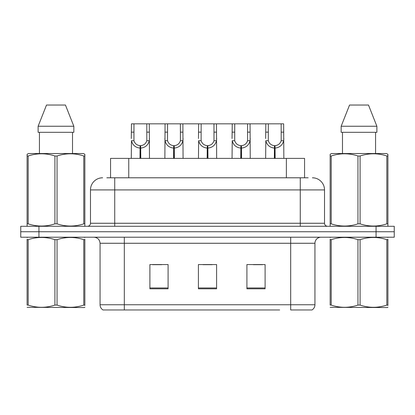 <?xml version="1.0" encoding="UTF-8"?>
<svg xmlns="http://www.w3.org/2000/svg" width="415" height="415" viewBox="0 0 415 415"><rect width="100%" height="100%" fill="white"/><g stroke="black" fill="none" stroke-linecap="round" stroke-linejoin="round"><path stroke-width="0.62" d="M110.556 177.791L110.556 158.385L304.563 158.385L304.563 177.791M314.944 304.755C314.871 307.017 313.88 308.755 311.971 309.969L290.687 309.969L290.687 304.755L314.944 304.755L314.944 243.273A6.064 6.064 0 0 1 321.008 237.209M279.653 309.969L103.029 309.969A6.064 6.064 0 0 1 100.056 304.755L100.056 243.273C99.699 239.59 97.675 237.572 93.992 237.209M394.25 237.209L394.25 231.752L20.75 231.752L20.75 237.209L38.937 237.209L38.937 231.752L20.75 231.752L20.75 226.294L38.937 226.294L38.937 231.752L394.25 231.752L394.25 237.209L38.937 237.209M265.102 288.809L265.102 264.557L246.909 264.557L246.909 288.809L265.102 288.809M168.091 288.809L168.091 264.557L149.898 264.557L149.898 288.809L168.091 288.809M216.594 288.809L216.594 264.557L198.406 264.557L198.406 288.809L216.594 288.809M152.627 264.677L161.72 264.677M253.399 264.677L262.493 264.677M203.013 264.677L212.107 264.677M107.127 177.791L308.148 177.791M106.852 177.791L114.732 177.791L114.732 189.914L90.48 189.914L90.48 223.265A3.03 3.03 0 0 1 87.446 226.294M102.604 177.791A12.128 12.128 0 0 0 90.48 189.914M312.396 177.791A12.128 12.128 0 0 1 324.52 189.914L324.52 223.265C324.686 225.091 325.697 226.097 327.554 226.294M394.25 231.752L394.25 226.294L38.937 226.294M139.985 158.385L140.088 145.655C136.976 145.333 134.927 143.689 133.936 140.716L133.967 123.826L149.291 123.826L149.473 158.385M139.985 148.077C135.461 147.569 132.618 145.115 131.451 140.716L131.285 158.385M131.285 138.543L131.472 123.826L133.967 123.826M140.669 158.385L140.669 145.655C143.782 145.333 145.831 143.689 146.822 140.716L146.796 123.826M140.669 145.655L140.778 158.385M140.088 145.655L140.088 158.385M149.473 138.543L149.307 140.716C148.139 145.115 145.297 147.569 140.778 148.077M149.291 123.826L165.061 123.826L164.874 158.385M173.574 158.385L173.678 145.655C170.565 145.333 168.516 143.689 167.525 140.716L167.556 123.826L182.88 123.826L183.067 158.385M173.574 148.077C169.055 147.569 166.208 145.115 165.04 140.716L164.874 138.543M174.259 158.385L174.259 145.655C177.376 145.333 179.425 143.689 180.411 140.716L180.385 123.826M174.259 145.655L174.367 158.385M173.678 145.655L173.678 158.385M183.067 138.543L182.901 140.716C181.729 145.115 178.886 147.569 174.367 148.077M167.556 123.826L165.061 123.826M207.163 158.385L207.272 145.655C204.159 145.333 202.105 143.689 201.119 140.716L201.145 123.826L216.469 123.826L216.656 158.385M207.163 148.077C202.645 147.569 199.802 145.115 198.629 140.716L198.463 158.385M198.463 138.543L198.65 123.826L201.145 123.826M207.853 158.385L207.853 145.655C210.965 145.333 213.014 143.689 214.005 140.716L213.974 123.826M207.853 145.655L207.957 158.385M207.272 145.655L207.272 158.385M216.656 138.543L216.49 140.716C215.323 145.115 212.475 147.569 207.957 148.077M240.757 158.385L240.861 145.655C237.748 145.333 235.699 143.689 234.708 140.716L234.74 123.826L250.058 123.826L250.245 158.385M240.757 148.077C236.234 147.569 233.391 145.115 232.224 140.716L232.058 158.385M232.058 138.543L232.244 123.826L234.74 123.826M241.442 158.385L241.442 145.655C244.554 145.333 246.603 143.689 247.594 140.716L247.568 123.826M241.442 145.655L241.546 158.385M240.861 145.655L240.861 158.385M250.245 138.543L250.079 140.716C248.912 145.115 246.069 147.569 241.546 148.077M274.346 158.385L274.45 145.655C271.337 145.333 269.288 143.689 268.298 140.716L268.329 123.826L283.652 123.826L283.839 158.385M274.346 148.077C269.828 147.569 266.98 145.115 265.813 140.716L265.647 158.385M265.647 138.543L265.833 123.826L268.329 123.826M275.031 158.385L275.031 145.655C278.143 145.333 280.198 143.689 281.183 140.716L281.157 123.826M275.031 145.655L275.14 158.385M274.45 145.655L274.45 158.385M283.839 138.543L283.673 140.716C282.501 145.115 279.658 147.569 275.14 148.077M182.88 123.826L198.65 123.826M216.469 123.826L232.244 123.826M250.058 123.826L265.833 123.826M84.852 307.225L84.473 307.546L27.1 307.328M84.852 305.492L84.852 305.092C84.852 308.029 84.852 308.029 84.852 305.092L83.783 305.092L83.783 239.663C74.908 236.726 65.995 236.726 57.052 239.663L54.905 239.663C46.034 236.726 37.122 236.726 28.173 239.663L27.1 239.663C27.1 236.726 27.1 236.726 27.1 239.663L27.1 239.263M57.052 239.663L57.052 305.092C65.923 308.029 74.835 308.029 83.783 305.092M57.052 305.092L54.905 305.092L54.905 239.663M84.852 239.268L84.852 239.663C84.852 236.726 84.852 236.726 84.852 239.663L83.783 239.663M84.852 237.494L84.473 237.209M27.478 237.209L27.1 237.53M84.852 239.663L84.852 305.092M28.173 239.663L28.173 305.092L27.1 305.092L27.1 239.663M28.173 305.092C37.049 308.029 45.956 308.029 54.905 305.092M27.1 305.092C27.1 308.029 27.1 308.029 27.1 305.092M387.901 307.225L387.522 307.546L330.148 307.328M387.901 305.492L387.901 305.092C387.901 308.029 387.901 308.029 387.901 305.092L386.827 305.092L386.827 239.663C377.951 236.726 369.044 236.726 360.096 239.663L357.948 239.663C349.077 236.726 340.165 236.726 331.217 239.663L330.148 239.663C330.148 236.726 330.148 236.726 330.148 239.663L330.148 239.263M360.096 239.663L360.096 305.092C368.966 308.029 377.878 308.029 386.827 305.092M360.096 305.092L357.948 305.092L357.948 239.663M387.901 239.268L387.901 239.663C387.901 236.726 387.901 236.726 387.901 239.663L386.827 239.663M387.901 237.494L387.522 237.209M330.527 237.209L330.148 237.53M387.901 239.663L387.901 305.092M331.217 239.663L331.217 305.092L330.148 305.092L330.148 239.663M331.217 305.092C340.093 308.029 349.005 308.029 357.948 305.092M330.148 305.092C330.148 308.029 330.148 308.029 330.148 305.092M84.473 226.294L84.852 226.076L84.852 223.846L83.783 223.846L83.783 155.988C74.908 153.052 65.995 153.052 57.052 155.988L54.905 155.988C46.034 153.052 37.122 153.052 28.173 155.988L27.1 155.988L27.1 154.318L28.505 153.534L27.1 154.318L27.1 224.608M57.052 155.988L57.052 223.846C65.923 226.782 74.835 226.782 83.783 223.846M57.052 223.846L54.905 223.846L54.905 155.988M28.173 155.988L28.173 223.846C37.049 226.782 45.956 226.782 54.905 223.846M28.173 223.846L27.1 223.846L27.1 226.076L27.478 226.294M84.852 224.608L84.852 154.318L83.451 153.534L84.852 154.318L84.852 155.988L83.783 155.988M83.451 153.534L28.505 153.534M39.441 132.312L39.441 153.534M72.516 153.534L72.516 132.312M73.839 132.312L73.839 126.253L73.839 132.312L38.118 132.312L38.118 126.253L46.511 105.031L38.118 126.253L73.839 126.253L65.446 105.031L46.511 105.031M65.446 105.031L73.839 126.253M387.522 226.294L387.901 226.076L387.901 223.846L386.827 223.846L386.827 155.988C377.951 153.052 369.044 153.052 360.096 155.988L357.948 155.988C349.077 153.052 340.165 153.052 331.217 155.988L330.148 155.988L330.148 154.318L331.549 153.534L330.148 154.318L330.148 224.608M360.096 155.988L360.096 223.846C368.966 226.782 377.878 226.782 386.827 223.846M360.096 223.846L357.948 223.846L357.948 155.988M331.217 155.988L331.217 223.846C340.093 226.782 349.005 226.782 357.948 223.846M331.217 223.846L330.148 223.846L330.148 226.076L330.527 226.294M387.901 224.608L387.901 154.318L386.495 153.534L387.901 154.318L387.901 155.988L386.827 155.988M386.495 153.534L331.549 153.534M342.484 132.312L342.484 153.534M375.559 153.534L375.559 132.312L375.559 153.534M376.882 132.312L376.882 126.253L376.882 132.312L341.161 132.312L341.161 126.253L349.555 105.031L341.161 126.253L376.882 126.253L368.489 105.031L349.555 105.031M368.489 105.031L376.882 126.253M128.749 177.791L128.749 158.385M286.376 177.791L286.376 158.385M290.687 237.209L290.687 243.273L100.056 243.273M314.944 243.273L290.687 243.273L290.687 304.755L124.313 304.755L124.313 309.969M100.056 304.755L124.313 304.755L124.313 237.209M376.063 237.209L376.063 226.294M216.594 287.969L198.406 287.969M168.091 287.969L149.898 287.969M265.102 287.969L246.909 287.969M114.732 226.294L114.732 223.265L324.52 223.265M90.48 223.265L114.732 223.265L114.732 189.914L300.268 189.914L300.268 226.294M324.52 189.914L300.268 189.914L300.268 177.791M133.967 132.141L131.472 132.141M133.936 140.716L131.451 140.716M149.307 140.716L146.822 140.716M149.291 132.141L146.796 132.141M167.556 132.141L165.061 132.141M167.525 140.716L165.04 140.716M182.901 140.716L180.411 140.716M182.88 132.141L180.385 132.141M201.145 132.141L198.65 132.141M201.119 140.716L198.629 140.716M216.49 140.716L214.005 140.716M216.469 132.141L213.974 132.141M234.74 132.141L232.244 132.141M234.708 140.716L232.224 140.716M250.079 140.716L247.594 140.716M250.058 132.141L247.568 132.141M268.329 132.141L265.833 132.141M268.298 140.716L265.813 140.716M283.673 140.716L281.183 140.716M283.652 132.141L281.157 132.141"/></g></svg>
